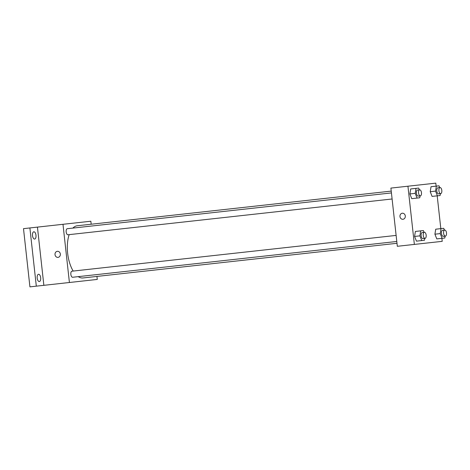 <?xml version="1.0" encoding="UTF-8"?>
<svg xmlns="http://www.w3.org/2000/svg" width="470" height="470" viewBox="0 0 470 470"><rect width="100%" height="100%" fill="white"/><g stroke="black" fill="none" stroke-linecap="round" stroke-linejoin="round"><path stroke-width="0.7" d="M29.927 286.865L23.5 228.655L37.435 227.116L43.863 285.325L29.927 286.865M96.943 276.419L97.272 279.427L43.863 285.325M39.333 281.554A3.66 1.751 -96.3 0 1 37.189 278.105A3.66 1.751 -96.3 0 1 38.528 274.274A3.66 1.751 -96.3 0 1 40.673 277.723A3.66 1.751 -96.3 0 1 39.333 281.554M34.639 239.06A3.66 1.751 -96.3 0 1 32.495 235.617A3.66 1.751 -96.3 0 1 33.834 231.786A3.66 1.751 -96.3 0 1 35.979 235.229A3.66 1.751 -96.3 0 1 34.639 239.06M36.313 286.159L29.886 227.95M69.413 282.505L62.986 224.296L37.435 227.116M62.986 224.296L90.851 221.223L91.18 224.225M69.172 234.636A26.255 12.567 83.7 0 0 67.639 253.242A26.255 12.567 83.7 0 0 73.197 271.061M78.226 276.642A26.255 12.567 83.7 0 0 83.014 277.958L396.997 243.296M391.234 191.102L77.25 225.764A26.255 12.567 83.7 0 0 72.868 228.091M396.128 235.411L71.969 271.196A3.049 1.463 83.7 0 0 70.853 274.392A3.049 1.463 83.7 0 0 72.639 277.259L396.798 241.474M392.103 198.986L67.95 234.771A3.049 1.463 -96.3 0 1 66.164 231.898A3.049 1.463 -96.3 0 1 67.281 228.708L391.434 192.923M60.342 254.047A3.049 2.679 83.7 0 1 58.016 257.372A3.049 2.679 83.7 0 1 55.019 254.634A3.049 2.679 83.7 0 1 57.346 251.309A3.049 2.679 83.7 0 1 60.342 254.047M58.016 257.372A3.049 2.679 83.7 0 1 55.019 254.634A3.049 2.679 83.7 0 1 57.346 251.309M441.894 238.337L442.223 241.345L397.326 246.298L390.899 188.094L435.802 183.136L436.131 186.143M432.1 196.407L430.226 191.707L431.031 186.708L433.71 186.414L431.031 186.708L430.226 191.707L432.1 196.407L437.423 195.82L435.549 191.12L436.354 186.12L439.033 185.826L439.738 187.589M416.449 241.145L414.575 236.445L415.38 231.446L418.059 231.146L415.38 231.446L414.575 236.445L416.449 241.145L421.772 240.558L419.898 235.858L420.703 230.858L423.382 230.559L424.087 232.327M437.2 195.849L440.825 228.637M414.364 244.418L407.937 186.214M436.789 238.901L434.914 234.195L435.719 229.201L438.398 228.902L435.719 229.201L434.914 234.195L436.789 238.901L442.117 238.314L440.237 233.608L441.042 228.614L443.727 228.314L444.426 230.077M411.761 198.657L409.887 193.951L410.692 188.952L413.371 188.658L410.692 188.952L409.887 193.951L411.761 198.657L417.084 198.07L415.21 193.364L416.015 188.364L418.694 188.071L419.399 189.833M405.293 215.965A3.049 2.679 83.7 0 1 402.966 219.29A3.049 2.679 83.7 0 1 399.97 216.553A3.049 2.679 83.7 0 1 402.297 213.227A3.049 2.679 83.7 0 1 405.293 215.965M402.966 219.29A3.049 2.679 83.7 0 1 399.97 216.553A3.049 2.679 83.7 0 1 402.297 213.227M420.068 195.896L419.763 197.77L417.084 198.07L419.763 197.77M419.681 189.804L417.554 190.039A3.049 1.463 83.7 0 0 416.438 193.229A3.049 1.463 83.7 0 0 418.224 196.102L420.35 195.867A3.049 1.463 83.7 0 0 421.467 192.671A3.049 1.463 83.7 0 0 419.681 189.804A3.049 1.463 83.7 0 0 418.564 192.994A3.049 1.463 83.7 0 0 420.35 195.867M415.21 193.364L409.887 193.951M416.015 188.364L410.692 188.952M418.694 188.071L413.371 188.658M440.408 193.652L440.102 195.526L437.423 195.82L440.102 195.526M440.026 187.559L437.893 187.794A3.049 1.463 83.7 0 0 436.777 190.984A3.049 1.463 83.7 0 0 438.563 193.857L440.69 193.622A3.049 1.463 83.7 0 0 441.812 190.426A3.049 1.463 83.7 0 0 440.026 187.559A3.049 1.463 83.7 0 0 438.91 190.75A3.049 1.463 83.7 0 0 440.69 193.622M435.549 191.12L430.226 191.707M436.354 186.12L431.031 186.708M439.033 185.826L433.71 186.414M424.757 238.39L424.457 240.264L421.772 240.558L424.457 240.264M424.375 232.292L422.242 232.527A3.049 1.463 83.7 0 0 421.126 235.717A3.049 1.463 83.7 0 0 422.912 238.59L425.045 238.355A3.049 1.463 83.7 0 0 426.161 235.165A3.049 1.463 83.7 0 0 424.375 232.292A3.049 1.463 83.7 0 0 423.259 235.482A3.049 1.463 83.7 0 0 425.045 238.355M419.898 235.858L414.575 236.445M420.703 230.858L415.38 231.446M423.382 230.559L418.059 231.146M445.096 236.14L444.796 238.014L442.117 238.314L444.796 238.014M444.714 230.047L442.587 230.282A3.049 1.463 83.7 0 0 441.471 233.472A3.049 1.463 83.7 0 0 443.257 236.345L445.384 236.11A3.049 1.463 83.7 0 0 446.5 232.92A3.049 1.463 83.7 0 0 444.714 230.047A3.049 1.463 83.7 0 0 443.598 233.238A3.049 1.463 83.7 0 0 445.384 236.11M440.237 233.608L434.914 234.195M441.042 228.614L435.719 229.201M443.727 228.314L438.398 228.902"/></g></svg>
